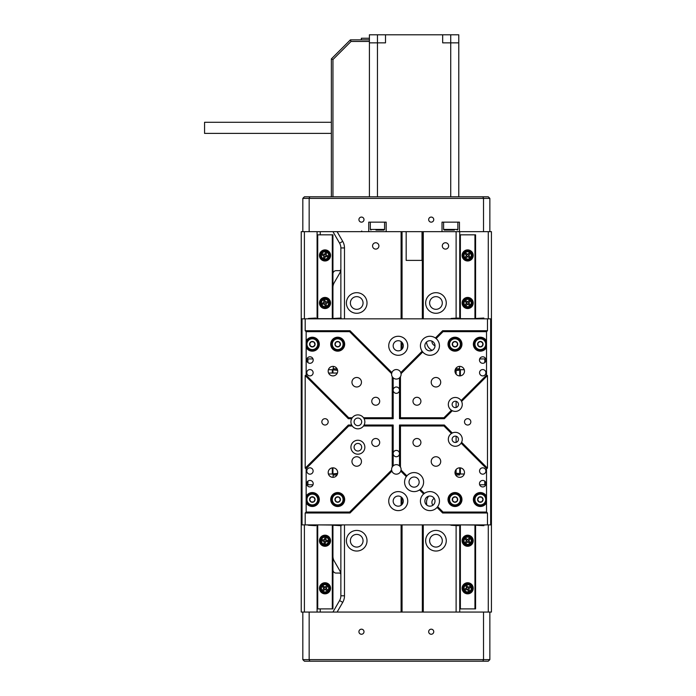 <?xml version="1.0" encoding="UTF-8"?>
<svg xmlns="http://www.w3.org/2000/svg" width="696" height="696" viewBox="0 0 696 696"><rect width="100%" height="100%" fill="white"/><g stroke="black" fill="none" stroke-linecap="round" stroke-linejoin="round"><path stroke-width="1.04" d="M356.709 547.082A6.342 6.342 0 0 1 350.375 540.74A6.342 6.342 0 0 1 356.709 534.398A6.342 6.342 0 0 1 363.051 540.74A6.342 6.342 0 0 1 356.709 547.082M435.966 547.082A6.342 6.342 0 0 1 429.623 540.74A6.342 6.342 0 0 1 435.966 534.398A6.342 6.342 0 0 1 442.299 540.74A6.342 6.342 0 0 1 435.966 547.082M435.966 309.329A6.342 6.342 0 0 1 429.623 302.986A6.342 6.342 0 0 1 435.966 296.644A6.342 6.342 0 0 1 442.299 302.986A6.342 6.342 0 0 1 435.966 309.329M356.709 309.329A6.342 6.342 0 0 1 350.375 302.986A6.342 6.342 0 0 1 356.709 296.644A6.342 6.342 0 0 1 363.051 302.986A6.342 6.342 0 0 1 356.709 309.329M426.544 342.014A10.066 10.066 0 0 0 432.12 350.358M431.92 341.11A4.672 4.672 0 0 0 435.009 345.738M428.64 496.213A10.066 10.066 0 0 0 426.926 505.192M434.2 498.362A4.672 4.672 0 0 0 432.895 505.235M445.475 242.756A3.167 3.167 0 0 0 442.299 245.923A3.167 3.167 0 0 0 445.475 249.098A3.167 3.167 0 0 0 448.642 245.923A3.167 3.167 0 0 0 445.475 242.756M375.736 242.756A3.167 3.167 0 0 0 372.56 245.923A3.167 3.167 0 0 0 375.736 249.098A3.167 3.167 0 0 0 378.902 245.923A3.167 3.167 0 0 0 375.736 242.756M356.709 292.685A10.301 10.301 0 0 0 346.408 302.986A10.301 10.301 0 0 0 356.709 313.287A10.301 10.301 0 0 0 367.018 302.986A10.301 10.301 0 0 0 356.709 292.685M356.709 530.439A10.301 10.301 0 0 0 346.408 540.74A10.301 10.301 0 0 0 356.709 551.041A10.301 10.301 0 0 0 367.018 540.74A10.301 10.301 0 0 0 356.709 530.439M435.966 530.439A10.301 10.301 0 0 0 425.656 540.74A10.301 10.301 0 0 0 435.966 551.041A10.301 10.301 0 0 0 446.267 540.74A10.301 10.301 0 0 0 435.966 530.439M435.966 292.685A10.301 10.301 0 0 0 425.656 302.986A10.301 10.301 0 0 0 435.966 313.287A10.301 10.301 0 0 0 446.267 302.986A10.301 10.301 0 0 0 435.966 292.685M332.94 287.465A9.509 9.509 0 0 1 334.21 282.707L339.587 273.397A9.509 9.509 0 0 0 340.866 268.639L340.866 318.046M369.402 42.856L385.506 42.856L385.506 34.8L442.673 34.8L442.673 42.856L458.777 42.856L458.777 196.785L450.73 196.785L488.27 196.785L489.853 198.377L489.853 231.664L491.437 231.664L491.437 612.062L489.853 612.062L489.853 659.617L488.27 661.2L304.404 661.2L302.821 659.617L302.821 612.062L301.238 612.062L301.238 231.664L302.821 231.664L302.821 198.377L304.404 196.785L377.45 196.785L369.402 196.785L369.402 41.456L351.036 41.456L332.949 59.552L332.949 196.785M401.096 612.062L401.096 524.888M401.096 505.305L401.096 496.918M401.096 349.975L401.096 341.588M401.096 318.838L401.096 231.664M332.94 569.893A3.167 3.167 0 0 0 336.107 573.06L339.265 573.06A1.583 1.583 0 0 1 340.849 574.557A9.509 9.509 0 0 1 340.866 575.079L340.866 525.68M488.27 612.062L488.27 524.888M488.27 318.838L488.27 231.664M459.734 612.062L459.734 525.045M459.734 318.681L459.734 231.664M423.281 612.062L423.281 524.888M423.281 318.838L423.281 231.664M332.94 273.832A3.167 3.167 0 0 1 336.107 270.666L339.265 270.666A1.583 1.583 0 0 0 340.849 269.169M337.116 231.664L342.728 241.364A13.137 13.137 0 0 1 344.485 247.933L340.866 247.933L340.866 268.639M340.866 247.933A9.509 9.509 0 0 0 339.587 243.182L332.94 231.664M320.256 612.062L320.256 608.896M320.256 234.83L320.256 231.664M332.94 612.062L339.587 600.544A9.509 9.509 0 0 0 340.866 595.793L340.866 575.079M317.089 612.062L317.089 525.045M317.089 318.681L317.089 231.664M304.404 231.664L304.404 318.838M304.404 524.888L304.404 612.062M332.94 556.261A9.509 9.509 0 0 0 334.21 561.011L339.587 570.328A9.509 9.509 0 0 1 340.849 574.557M333.027 318.681A9.509 9.509 0 0 1 332.94 317.385M332.94 526.341A9.509 9.509 0 0 1 333.027 525.045M402.044 612.062L402.044 524.888M402.044 504.47L402.044 497.762M402.044 349.14L402.044 342.423M402.044 318.838L402.044 231.664M422.333 612.062L422.333 524.888M422.333 318.838L422.333 231.664M332.94 366.383A4.759 4.759 0 0 0 328.181 371.142A4.759 4.759 0 0 0 332.94 375.892A4.759 4.759 0 0 0 337.69 371.142A4.759 4.759 0 0 0 332.94 366.383M459.734 366.383A4.759 4.759 0 0 0 454.984 371.142A4.759 4.759 0 0 0 459.734 375.892A4.759 4.759 0 0 0 464.493 371.142A4.759 4.759 0 0 0 459.734 366.383M459.734 467.825A4.759 4.759 0 0 0 454.984 472.584A4.759 4.759 0 0 0 459.734 477.334A4.759 4.759 0 0 0 464.493 472.584A4.759 4.759 0 0 0 459.734 467.825L459.734 474.011M332.94 467.825A4.759 4.759 0 0 0 328.181 472.584A4.759 4.759 0 0 0 332.94 477.334A4.759 4.759 0 0 0 337.69 472.584A4.759 4.759 0 0 0 332.94 467.825L332.94 474.011M309.955 369.559A3.167 3.167 0 0 0 306.788 372.725A3.167 3.167 0 0 0 309.955 375.892A3.167 3.167 0 0 0 313.122 372.725A3.167 3.167 0 0 0 309.955 369.559M482.72 369.559A3.167 3.167 0 0 0 479.553 372.725A3.167 3.167 0 0 0 482.72 375.892A3.167 3.167 0 0 0 485.895 372.725A3.167 3.167 0 0 0 482.72 369.559M309.955 467.825A3.167 3.167 0 0 0 306.788 471.001A3.167 3.167 0 0 0 309.955 474.167A3.167 3.167 0 0 0 313.122 471.001A3.167 3.167 0 0 0 309.955 467.825M482.72 467.825A3.167 3.167 0 0 0 479.553 471.001A3.167 3.167 0 0 0 482.72 474.167A3.167 3.167 0 0 0 485.895 471.001A3.167 3.167 0 0 0 482.72 467.825M309.955 356.796A3.245 3.245 0 0 0 306.701 360.05A3.245 3.245 0 0 0 309.955 363.295A3.245 3.245 0 0 0 313.2 360.05A3.245 3.245 0 0 0 309.955 356.796M482.72 356.796A3.245 3.245 0 0 0 479.474 360.05A3.245 3.245 0 0 0 482.72 363.295A3.245 3.245 0 0 0 485.973 360.05A3.245 3.245 0 0 0 482.72 356.796M482.72 480.431A3.245 3.245 0 0 0 479.474 483.677A3.245 3.245 0 0 0 482.72 486.93A3.245 3.245 0 0 0 485.973 483.677A3.245 3.245 0 0 0 482.72 480.431M309.955 480.431A3.245 3.245 0 0 0 306.701 483.677A3.245 3.245 0 0 0 309.955 486.93A3.245 3.245 0 0 0 313.2 483.677A3.245 3.245 0 0 0 309.955 480.431M393.17 377.858A4.759 4.759 0 0 0 399.504 377.858L400.461 376.684A4.759 4.759 0 0 0 401.053 373.665L400.774 372.595A4.759 4.759 0 0 0 391.9 372.595L391.63 373.665A4.759 4.759 0 0 0 392.213 376.684L393.17 377.858L393.17 390.16A3.167 3.167 0 0 0 396.337 393.336A3.167 3.167 0 0 0 399.504 390.16A3.167 3.167 0 0 0 396.337 386.993A3.167 3.167 0 0 0 393.17 390.16L393.17 418.696L364.095 418.696L363.512 417.739A6.977 6.977 0 0 0 352.263 417.739L351.671 418.696A6.977 6.977 0 0 0 351.671 425.03L352.263 425.987A6.977 6.977 0 0 0 363.512 425.987L364.095 425.03A6.977 6.977 0 0 0 364.095 418.696M364.095 425.03L393.17 425.03L393.17 453.566A3.167 3.167 0 0 0 396.337 456.733A3.167 3.167 0 0 0 399.504 453.566A3.167 3.167 0 0 0 396.337 450.39A3.167 3.167 0 0 0 393.17 453.566L393.17 465.868L392.213 467.042A4.759 4.759 0 0 0 391.63 470.061L391.9 471.131A4.759 4.759 0 0 0 400.774 471.131L401.053 470.061L406.882 475.89L406.29 476.647A9.509 9.509 0 0 0 419.531 489.888L420.288 489.305L424.386 493.394L423.638 493.995A9.509 9.509 0 0 0 429.937 510.62A9.509 9.509 0 0 0 437.062 507.419L437.662 506.671A9.509 9.509 0 0 0 424.386 493.394M467.66 418.696A3.167 3.167 0 0 0 464.493 421.863A3.167 3.167 0 0 0 467.66 425.03A3.167 3.167 0 0 0 470.835 421.863A3.167 3.167 0 0 0 467.66 418.696M325.015 418.696A3.167 3.167 0 0 0 321.839 421.863A3.167 3.167 0 0 0 325.015 425.03A3.167 3.167 0 0 0 328.181 421.863A3.167 3.167 0 0 0 325.015 418.696M416.939 397.294A3.958 3.958 0 0 0 412.98 401.253A3.958 3.958 0 0 0 416.939 405.22A3.958 3.958 0 0 0 420.906 401.253A3.958 3.958 0 0 0 416.939 397.294M375.736 397.294A3.958 3.958 0 0 0 371.768 401.253A3.958 3.958 0 0 0 375.736 405.22A3.958 3.958 0 0 0 379.694 401.253A3.958 3.958 0 0 0 375.736 397.294M375.736 438.506A3.958 3.958 0 0 0 371.768 442.465A3.958 3.958 0 0 0 375.736 446.432A3.958 3.958 0 0 0 379.694 442.465A3.958 3.958 0 0 0 375.736 438.506M416.939 438.506A3.958 3.958 0 0 0 412.98 442.465A3.958 3.958 0 0 0 416.939 446.432A3.958 3.958 0 0 0 420.906 442.465A3.958 3.958 0 0 0 416.939 438.506M356.709 456.733A4.759 4.759 0 0 0 351.959 461.492A4.759 4.759 0 0 0 356.709 466.242A4.759 4.759 0 0 0 361.468 461.492A4.759 4.759 0 0 0 356.709 456.733M435.966 456.733A4.759 4.759 0 0 0 431.207 461.492A4.759 4.759 0 0 0 435.966 466.242A4.759 4.759 0 0 0 440.716 461.492A4.759 4.759 0 0 0 435.966 456.733M435.966 377.484A4.759 4.759 0 0 0 431.207 382.235A4.759 4.759 0 0 0 435.966 386.993A4.759 4.759 0 0 0 440.716 382.235A4.759 4.759 0 0 0 435.966 377.484M356.709 377.484A4.759 4.759 0 0 0 351.959 382.235A4.759 4.759 0 0 0 356.709 386.993A4.759 4.759 0 0 0 361.468 382.235A4.759 4.759 0 0 0 356.709 377.484M461.596 442.291L487.478 468.173L486.521 468.565L461.109 443.152L461.596 442.291A6.977 6.977 0 0 0 452.304 432.999L451.443 433.486L443.944 425.987L400.461 425.987L399.504 425.03L399.504 465.868A4.759 4.759 0 0 0 393.17 465.868M451.443 433.486A6.977 6.977 0 0 0 455.297 446.275A6.977 6.977 0 0 0 461.109 443.152M452.304 410.727A6.977 6.977 0 0 0 461.596 401.435L461.109 400.574A6.977 6.977 0 0 0 448.624 402.418A6.977 6.977 0 0 0 451.443 410.24L452.304 410.727L444.335 418.696L399.504 418.696L400.461 417.739L443.944 417.739L451.443 410.24M455.297 436.131A3.167 3.167 0 0 0 452.13 439.298A3.167 3.167 0 0 0 455.297 442.465A3.167 3.167 0 0 0 458.473 439.298A3.167 3.167 0 0 0 455.297 436.131M455.297 401.253A3.167 3.167 0 0 0 452.13 404.428A3.167 3.167 0 0 0 455.297 407.595A3.167 3.167 0 0 0 458.473 404.428A3.167 3.167 0 0 0 455.297 401.253M306.153 502.756A6.977 6.977 0 0 0 319.307 499.528A6.977 6.977 0 0 0 306.153 496.3L306.153 512.047L349.636 512.047L391.63 470.061M337.69 492.55A6.977 6.977 0 0 0 330.722 499.528A6.977 6.977 0 0 0 337.69 506.505A6.977 6.977 0 0 0 344.668 499.528A6.977 6.977 0 0 0 337.69 492.55M306.153 347.426A6.977 6.977 0 0 0 319.307 344.198A6.977 6.977 0 0 0 306.153 340.97L306.153 375.161L348.731 417.739L352.263 417.739M337.69 337.221A6.977 6.977 0 0 0 330.722 344.198A6.977 6.977 0 0 0 337.69 351.167A6.977 6.977 0 0 0 344.668 344.198A6.977 6.977 0 0 0 337.69 337.221M454.984 492.55A6.977 6.977 0 0 0 448.007 499.528A6.977 6.977 0 0 0 454.984 506.505A6.977 6.977 0 0 0 461.961 499.528A6.977 6.977 0 0 0 454.984 492.55M480.344 492.55A6.977 6.977 0 0 0 473.367 499.528A6.977 6.977 0 0 0 486.521 502.756L486.521 496.3A6.977 6.977 0 0 0 480.344 492.55M480.344 337.221A6.977 6.977 0 0 0 473.367 344.198A6.977 6.977 0 0 0 486.521 347.426L486.521 340.97A6.977 6.977 0 0 0 480.344 337.221M454.984 337.221A6.977 6.977 0 0 0 448.007 344.198A6.977 6.977 0 0 0 454.984 351.167A6.977 6.977 0 0 0 461.961 344.198A6.977 6.977 0 0 0 454.984 337.221M357.883 418.061A3.802 3.802 0 0 0 354.081 421.863A3.802 3.802 0 0 0 357.883 425.665A3.802 3.802 0 0 0 361.685 421.863A3.802 3.802 0 0 0 357.883 418.061M357.883 440.246A6.977 6.977 0 0 0 350.915 447.223A6.977 6.977 0 0 0 357.883 454.192A6.977 6.977 0 0 0 364.861 447.223A6.977 6.977 0 0 0 357.883 440.246M357.883 443.422A3.802 3.802 0 0 0 354.081 447.223A3.802 3.802 0 0 0 357.883 451.025A3.802 3.802 0 0 0 361.685 447.223A3.802 3.802 0 0 0 357.883 443.422M398.243 336.272A9.509 9.509 0 0 0 388.733 345.781A9.509 9.509 0 0 0 398.243 355.291A9.509 9.509 0 0 0 407.752 345.781A9.509 9.509 0 0 0 398.243 336.272M398.243 340.709A5.072 5.072 0 0 0 393.17 345.781A5.072 5.072 0 0 0 398.243 350.854A5.072 5.072 0 0 0 403.315 345.781A5.072 5.072 0 0 0 398.243 340.709M422.733 351.985A9.509 9.509 0 0 0 438.854 349.087A9.509 9.509 0 0 0 436.14 338.569L435.383 337.986A9.509 9.509 0 0 0 422.141 351.228L422.733 351.985L401.053 373.665M429.937 340.709A5.072 5.072 0 0 0 424.865 345.781A5.072 5.072 0 0 0 429.937 350.854A5.072 5.072 0 0 0 435.009 345.781A5.072 5.072 0 0 0 429.937 340.709M429.937 496.039A5.072 5.072 0 0 0 424.865 501.111A5.072 5.072 0 0 0 429.937 506.183A5.072 5.072 0 0 0 435.009 501.111A5.072 5.072 0 0 0 429.937 496.039M398.243 491.602A9.509 9.509 0 0 0 388.733 501.111A9.509 9.509 0 0 0 398.243 510.62A9.509 9.509 0 0 0 407.752 501.111A9.509 9.509 0 0 0 398.243 491.602M398.243 496.039A5.072 5.072 0 0 0 393.17 501.111A5.072 5.072 0 0 0 398.243 506.183A5.072 5.072 0 0 0 403.315 501.111A5.072 5.072 0 0 0 398.243 496.039M420.288 489.305A9.509 9.509 0 0 0 414.094 472.584A9.509 9.509 0 0 0 406.882 475.89M414.094 477.021A5.072 5.072 0 0 0 409.022 482.093A5.072 5.072 0 0 0 414.094 487.165A5.072 5.072 0 0 0 419.166 482.093A5.072 5.072 0 0 0 414.094 477.021M391.9 471.131L350.027 513.004L305.196 513.004L305.196 524.888L302.029 524.888L302.029 318.838L305.196 318.838L305.196 330.722L350.027 330.722L391.9 372.595M399.504 377.858L399.504 418.696M399.504 425.03L444.335 425.03L452.304 432.999M487.478 468.173L487.478 375.553L461.596 401.435M400.774 372.595L422.141 351.228M435.383 337.986L442.647 330.722L487.478 330.722L487.478 318.838L305.196 318.838M444.335 418.696L443.944 417.739M305.196 524.888L487.478 524.888L487.478 513.004L442.647 513.004L437.062 507.419M423.638 493.995L419.531 489.888M406.29 476.647L400.774 471.131M392.213 467.042L392.213 425.987L363.512 425.987M392.213 425.987L393.17 425.03M348.731 417.739L348.339 418.696L305.196 375.553L305.196 468.173L348.339 425.03L351.671 425.03M351.671 418.696L348.339 418.696M486.521 340.97L486.521 331.67L443.039 331.67L436.14 338.569M443.039 331.67L442.647 330.722M487.478 318.838L490.645 318.838L490.645 524.888L487.478 524.888M391.63 373.665L349.636 331.67L306.153 331.67L306.153 340.97M363.512 417.739L392.213 417.739L392.213 376.684M352.263 425.987L348.731 425.987L306.153 468.565L306.153 496.3M401.053 470.061A4.759 4.759 0 0 0 400.461 467.042L399.504 465.868M437.662 506.671L443.039 512.047L486.521 512.047L486.521 502.756M486.521 496.3L486.521 468.565M400.461 425.987L400.461 467.042M400.461 376.684L400.461 417.739M461.109 400.574L486.521 375.161L486.521 347.426M350.027 330.722L349.636 331.67M306.153 331.67L305.196 330.722M306.153 375.161L305.196 375.553M393.17 418.696L392.213 417.739M350.027 513.004L349.636 512.047M305.196 513.004L306.153 512.047M348.731 425.987L348.339 425.03M305.196 468.173L306.153 468.565M444.335 425.03L443.944 425.987M443.039 512.047L442.647 513.004M487.478 513.004L486.521 512.047M486.521 375.161L487.478 375.553M486.521 331.67L487.478 330.722M337.299 373.047L328.582 373.047M336.986 338.212A6.02 6.02 0 0 1 343.676 343.493A6.02 6.02 0 0 1 338.395 350.175A6.02 6.02 0 0 1 331.714 344.903A6.02 6.02 0 0 1 336.986 338.212M339.335 346.399A2.749 2.749 0 0 0 338.778 341.675A2.749 2.749 0 0 0 334.967 344.52A2.749 2.749 0 0 0 339.335 346.399L340.422 343.876L338.778 341.675L336.046 341.997L334.967 344.52L336.612 346.721L339.335 346.399L336.612 346.721M340.422 343.876L338.778 341.675L336.046 341.997M318.055 342.31A6.02 6.02 0 0 1 314.218 349.914A6.02 6.02 0 0 1 306.614 346.086A6.02 6.02 0 0 1 310.442 338.474A6.02 6.02 0 0 1 318.055 342.31M310.503 346.243A2.749 2.749 0 0 0 315.018 344.755A2.749 2.749 0 0 0 311.469 341.588A2.749 2.749 0 0 0 310.503 346.243L313.191 346.799L315.018 344.755L314.157 342.145L311.469 341.588L309.642 343.641L310.503 346.243L309.642 343.641M313.191 346.799L315.018 344.755L314.157 342.145M482.972 338.778A6.02 6.02 0 0 1 485.764 346.825A6.02 6.02 0 0 1 477.717 349.618A6.02 6.02 0 0 1 474.924 341.571A6.02 6.02 0 0 1 482.972 338.778A6.02 6.02 0 0 0 474.924 341.571A6.02 6.02 0 0 0 477.717 349.618M480.545 346.93A2.749 2.749 0 0 0 482.615 342.658A2.749 2.749 0 0 0 477.874 342.998A2.749 2.749 0 0 0 480.545 346.93L482.815 345.39L482.615 342.658L480.144 341.458L477.874 342.998L478.074 345.738L480.545 346.93L478.074 345.738M482.815 345.39L482.615 342.658L480.144 341.458M480.327 493.507A6.02 6.02 0 0 1 486.365 499.51A6.02 6.02 0 0 1 480.362 505.548A6.02 6.02 0 0 1 474.324 499.545A6.02 6.02 0 0 1 480.327 493.507A6.02 6.02 0 0 0 474.324 499.545A6.02 6.02 0 0 0 480.362 505.548M481.728 501.903A2.749 2.749 0 0 0 481.71 497.144A2.749 2.749 0 0 0 477.595 499.537A2.749 2.749 0 0 0 481.728 501.903L483.085 499.519L481.71 497.144L478.961 497.153L477.595 499.537L478.978 501.912L481.728 501.903L478.978 501.912M483.085 499.519L481.71 497.144L478.961 497.153M448.99 344.825A6.02 6.02 0 0 1 454.358 338.204A6.02 6.02 0 0 1 460.97 343.572A6.02 6.02 0 0 1 455.61 350.184A6.02 6.02 0 0 1 448.99 344.825M457.202 342.58A2.749 2.749 0 0 0 452.478 343.076A2.749 2.749 0 0 0 455.271 346.93A2.749 2.749 0 0 0 457.202 342.58L454.697 341.466L452.478 343.076L452.765 345.808L455.271 346.93L457.49 345.312L457.202 342.58L457.49 345.312M454.697 341.466L452.478 343.076L452.765 345.808M333.149 503.486A6.02 6.02 0 0 1 333.741 494.987A6.02 6.02 0 0 1 342.232 495.569A6.02 6.02 0 0 1 341.649 504.069A6.02 6.02 0 0 1 333.149 503.486M338.587 496.935A2.749 2.749 0 0 0 334.993 500.05A2.749 2.749 0 0 0 339.491 501.598A2.749 2.749 0 0 0 338.587 496.935L335.89 497.457L334.993 500.05L336.803 502.12L339.491 501.598L340.387 499.006L338.587 496.935L340.387 499.006M335.89 497.457L334.993 500.05L336.803 502.12M312.139 505.548A6.02 6.02 0 0 1 306.31 499.337A6.02 6.02 0 0 1 312.521 493.507A6.02 6.02 0 0 1 318.35 499.719A6.02 6.02 0 0 1 312.139 505.548M311.034 497.109A2.749 2.749 0 0 0 310.886 501.86A2.749 2.749 0 0 0 315.079 499.615A2.749 2.749 0 0 0 311.034 497.109L309.59 499.441L310.886 501.86L313.626 501.947L315.079 499.615L313.783 497.196L311.034 497.109L313.783 497.196M309.59 499.441L310.886 501.86L313.626 501.947M460.926 500.528A6.02 6.02 0 0 1 453.983 505.47A6.02 6.02 0 0 1 449.042 498.527A6.02 6.02 0 0 1 455.984 493.586A6.02 6.02 0 0 1 460.926 500.528A6.02 6.02 0 0 0 455.984 493.586A6.02 6.02 0 0 0 449.042 498.527M452.409 500.485A2.749 2.749 0 0 0 457.098 501.277A2.749 2.749 0 0 0 455.436 496.822A2.749 2.749 0 0 0 452.409 500.485L454.532 502.234L457.098 501.277L457.559 498.571L455.436 496.822L452.87 497.779L452.409 500.485L452.87 497.779M454.532 502.234L457.098 501.277L457.559 498.571M315.819 525.68L308.432 525.271L315.819 525.68M337.63 473.376L333.793 473.785L337.534 473.785M341.179 525.68L333.793 525.271L341.179 525.68M333.793 474.959L333.793 473.785M306.901 484.79L313.009 484.79M343.398 524.888L341.588 525.045M333.097 524.888L333.793 525.045M333.097 525.045L316.932 524.888M316.228 525.045L316.932 525.045M308.432 525.045L306.623 524.888M328.399 474.011L333.793 474.011M307.893 484.79L307.893 481.162M307.258 484.79L307.258 485.495M337.055 474.959L333.097 474.959M333.097 474.011L333.097 476.543L333.332 474.959M458.882 474.959L458.473 473.376L455.053 473.376M458.882 473.785L455.14 473.785M458.473 525.68L451.086 525.271L458.473 525.68M483.833 525.68L476.447 525.271L483.833 525.68M479.666 484.79L485.773 484.79M486.052 524.888L484.242 525.045M475.751 524.888L476.447 525.045M475.751 525.045L459.577 524.888M458.882 525.045L459.577 525.045M451.086 525.045L449.277 524.888M458.882 474.011L464.275 474.011M484.781 484.79L484.781 481.162M485.417 484.79L485.417 485.495M459.577 474.959L459.577 474.011M459.343 474.959L455.619 474.959M458.473 318.046L451.086 318.455L458.473 318.046M458.882 368.767L458.473 370.35L455.053 370.35M458.882 369.933L455.14 369.933M483.833 318.046L476.447 318.455L483.833 318.046M450.677 318.838L449.277 318.838M486.052 318.838L484.642 318.838M479.666 358.936L485.773 358.936M464.275 369.715L459.577 369.715L459.577 367.175L459.577 368.767M458.882 369.715L459.577 369.715M458.882 318.681L476.447 318.681M455.619 368.767L459.343 368.767M484.781 358.936L484.781 362.555M485.417 358.231L485.417 358.936M315.819 318.046L308.432 318.455L315.819 318.046M341.179 318.046L333.793 318.455L341.179 318.046M337.63 370.35L333.793 369.933L337.534 369.933M333.793 368.767L333.793 369.933M308.032 318.838L306.623 318.838M343.398 318.838L341.997 318.838M306.901 358.936L313.009 358.936M333.097 368.767L333.332 367.175L333.097 369.715L333.793 369.715M333.097 369.715L328.399 369.715M316.228 318.681L333.793 318.681M333.332 368.767L337.055 368.767M307.893 358.936L307.893 362.555M307.258 358.231L307.258 358.936M473.21 588.285A5.551 5.551 0 0 0 467.66 582.743A5.551 5.551 0 0 0 462.118 588.285A5.551 5.551 0 0 0 467.66 593.836A5.551 5.551 0 0 0 473.21 588.285M473.21 540.74A5.551 5.551 0 0 0 467.66 535.189A5.551 5.551 0 0 0 462.118 540.74A5.551 5.551 0 0 0 467.66 546.282A5.551 5.551 0 0 0 473.21 540.74M473.21 302.986A5.551 5.551 0 0 0 467.66 297.436A5.551 5.551 0 0 0 462.118 302.986A5.551 5.551 0 0 0 467.66 308.537A5.551 5.551 0 0 0 473.21 302.986M473.21 255.432A5.551 5.551 0 0 0 467.66 249.89A5.551 5.551 0 0 0 462.118 255.432A5.551 5.551 0 0 0 467.66 260.983A5.551 5.551 0 0 0 473.21 255.432M474.95 525.045L474.95 608.896L460.369 608.896L460.369 525.045M460.369 474.011L460.369 467.869M460.369 375.857L460.369 369.715M460.369 318.681L460.369 234.83L459.734 234.83M474.95 318.681L474.95 234.83L460.369 234.83M474.95 608.896L475.585 608.896L475.585 525.045M475.585 318.681L475.585 234.83L474.95 234.83M459.734 375.892L459.734 369.715M459.734 608.896L460.369 608.896M330.556 588.285A5.551 5.551 0 0 0 325.015 582.743A5.551 5.551 0 0 0 319.464 588.285A5.551 5.551 0 0 0 325.015 593.836A5.551 5.551 0 0 0 330.556 588.285M330.556 540.74A5.551 5.551 0 0 0 325.015 535.189A5.551 5.551 0 0 0 319.464 540.74A5.551 5.551 0 0 0 325.015 546.282A5.551 5.551 0 0 0 330.556 540.74M330.556 302.986A5.551 5.551 0 0 0 325.015 297.436A5.551 5.551 0 0 0 319.464 302.986A5.551 5.551 0 0 0 325.015 308.537A5.551 5.551 0 0 0 330.556 302.986M330.556 255.432A5.551 5.551 0 0 0 325.015 249.89A5.551 5.551 0 0 0 319.464 255.432A5.551 5.551 0 0 0 325.015 260.983A5.551 5.551 0 0 0 330.556 255.432M332.305 525.045L332.305 608.896L317.724 608.896L317.724 525.045M317.724 318.681L317.724 234.83L317.089 234.83M332.305 474.011L332.305 467.869M332.305 373.047L332.305 369.715M332.305 318.681L332.305 234.83L317.724 234.83M332.305 608.896L332.94 608.896L332.94 525.045M332.94 373.047L332.94 369.715M332.94 318.681L332.94 234.83L332.305 234.83M317.089 608.896L317.724 608.896M464.154 252.222A4.759 4.759 0 0 1 470.879 251.926A4.759 4.759 0 0 1 471.166 258.651A4.759 4.759 0 0 1 464.45 258.938A4.759 4.759 0 0 1 464.154 252.222M467.39 254.327L466.224 253.257L465.363 254.188L466.538 255.258L465.485 256.876L466.416 257.729L467.486 256.563L469.104 257.616L469.965 256.685L468.791 255.606L469.843 253.996L468.913 253.135L466.538 255.258M467.938 256.546L468.791 255.606M466.555 255.71L467.486 256.563M468.773 255.162L467.842 254.301M464.154 299.776A4.759 4.759 0 0 1 470.879 299.48A4.759 4.759 0 0 1 471.166 306.197A4.759 4.759 0 0 1 464.45 306.492A4.759 4.759 0 0 1 464.154 299.776M467.39 301.873L466.224 300.803L465.363 301.742L466.538 302.812L465.485 304.43L466.416 305.283L467.486 304.117L469.104 305.17L469.965 304.23L468.791 303.16L469.843 301.542L468.913 300.689L466.538 302.812M467.938 304.091L468.791 303.16M466.555 303.256L467.486 304.117M468.773 302.716L467.842 301.855M329.591 301.707A4.759 4.759 0 0 1 326.293 307.562A4.759 4.759 0 0 1 320.43 304.265A4.759 4.759 0 0 1 323.727 298.41A4.759 4.759 0 0 1 329.591 301.707M326.102 303.343L327.625 302.908L327.285 301.69L325.363 301.899L324.936 300.376L323.718 300.715L323.927 302.63L322.396 303.056L322.744 304.282L324.266 303.856L325.084 305.596L326.302 305.257L325.754 302.116M323.927 302.63L324.266 303.856M325.363 301.899L324.145 302.238M324.658 304.074L325.876 303.734M326.659 250.978A4.759 4.759 0 0 1 329.469 257.085A4.759 4.759 0 0 1 323.362 259.895A4.759 4.759 0 0 1 320.551 253.788A4.759 4.759 0 0 1 326.659 250.978M325.937 254.762L326.485 253.274L325.293 252.839L324.745 254.327L322.848 253.962L322.413 255.154L324.084 256.111L323.536 257.598L324.728 258.033L325.685 256.363L327.172 256.911L327.607 255.719L324.745 254.327M324.084 256.111L325.276 256.546M324.336 254.51L323.901 255.702M325.685 256.363L326.12 255.171M321.509 585.075A4.759 4.759 0 0 1 328.225 584.779A4.759 4.759 0 0 1 328.521 591.504A4.759 4.759 0 0 1 321.796 591.791A4.759 4.759 0 0 1 321.509 585.075M324.736 587.18L323.57 586.11L322.709 587.041L323.884 588.111L322.831 589.73L323.762 590.591L324.841 589.416L326.45 590.469L327.311 589.538L326.137 588.468L327.19 586.85L326.259 585.988L323.884 588.111M325.284 589.399L326.137 588.468M323.901 588.564L324.841 589.416M326.12 588.016L325.189 587.163M324.275 545.438A4.759 4.759 0 0 1 320.317 540.009A4.759 4.759 0 0 1 325.745 536.042A4.759 4.759 0 0 1 329.713 541.471A4.759 4.759 0 0 1 324.275 545.438M324.24 541.584L323.997 543.15L325.25 543.341L325.85 541.514L327.416 541.758L327.616 540.505L325.789 539.896L326.032 538.33L324.78 538.138L324.171 539.966L322.605 539.722L322.405 540.975L325.493 541.775M325.789 539.896L324.527 539.705M325.85 541.514L326.05 540.261M324.171 539.966L323.971 541.218M465.589 584.005A4.759 4.759 0 0 1 471.94 586.223A4.759 4.759 0 0 1 469.73 592.566A4.759 4.759 0 0 1 463.379 590.356A4.759 4.759 0 0 1 465.589 584.005M467.816 587.154L467.129 585.727L465.989 586.284L466.677 587.711L465.102 588.825L465.659 589.964L467.503 589.425L468.199 590.852L469.339 590.295L468.8 588.442L470.226 587.755L469.67 586.615L466.677 587.711M467.503 589.425L468.652 588.868M466.529 588.129L467.086 589.277M468.8 588.442L468.243 587.302M464.154 537.529A4.759 4.759 0 0 1 470.879 537.234A4.759 4.759 0 0 1 471.166 543.95A4.759 4.759 0 0 1 464.45 544.246A4.759 4.759 0 0 1 464.154 537.529M467.39 539.626L466.224 538.556L465.363 539.496L466.538 540.566L465.485 542.184L466.416 543.037L467.486 541.871L469.104 542.915L469.965 541.984L468.791 540.914L469.843 539.296L468.913 538.443L466.538 540.566M467.938 541.845L468.791 540.914M466.555 541.01L467.486 541.871M468.773 540.461L467.842 539.609M422.011 231.664L422.011 260.4L406.168 260.4L406.168 231.664M361.346 39.872L361.346 38.263L369.402 38.263M331.366 196.785L331.366 58.89L350.384 39.872L369.402 39.872L369.402 34.8L385.506 34.8M442.673 34.8L450.73 34.8L450.73 196.785L377.45 196.785L377.45 34.8M458.777 42.856L458.777 34.8L450.73 34.8M370.959 230.071L370.324 229.436L384.584 229.436L383.948 230.071L375.97 230.071M454.384 230.071L444.231 230.071L443.596 229.436L457.855 229.436L457.228 230.071M447.667 230.071L453.783 230.071M361.468 629.184A2.532 2.532 0 0 0 358.927 631.716A2.532 2.532 0 0 0 361.468 634.256A2.532 2.532 0 0 0 363.999 631.716A2.532 2.532 0 0 0 361.468 629.184M431.207 629.184A2.532 2.532 0 0 0 428.675 631.716A2.532 2.532 0 0 0 431.207 634.256A2.532 2.532 0 0 0 433.747 631.716A2.532 2.532 0 0 0 431.207 629.184M309.163 612.062L309.163 659.617L483.511 659.617L483.511 612.062L302.821 612.062M483.511 612.062L489.853 612.062M482.859 661.2L483.511 659.617L489.853 659.617M302.821 659.617L309.163 659.617L309.816 661.2M431.207 222.146A2.532 2.532 0 0 0 433.747 219.614A2.532 2.532 0 0 0 431.207 217.074A2.532 2.532 0 0 0 428.675 219.614A2.532 2.532 0 0 0 431.207 222.146M361.468 222.146A2.532 2.532 0 0 0 363.999 219.614A2.532 2.532 0 0 0 361.468 217.074A2.532 2.532 0 0 0 358.927 219.614A2.532 2.532 0 0 0 361.468 222.146M386.167 231.664L386.167 222.146L368.732 222.146L368.732 231.664L483.511 231.664L483.511 198.377L309.163 198.377L309.163 231.664L368.732 231.664M459.447 231.664L459.447 222.146L442.012 222.146L442.012 231.664M309.163 231.664L302.821 231.664M489.853 231.664L483.511 231.664M309.816 196.785L309.163 198.377L302.821 198.377M489.853 198.377L483.511 198.377L482.859 196.785M369.402 39.872L369.402 41.456M351.036 41.456L350.384 39.872M332.949 59.552L331.366 58.89M331.366 122.296L204.563 122.296L204.563 133.388L331.366 133.388M344.485 247.933L344.485 318.838M344.485 524.888L344.485 595.793A13.137 13.137 0 0 1 342.728 602.353L337.116 612.062M456.115 612.062L456.115 525.68M456.115 473.376L456.115 469.504M456.115 442.36L456.115 436.235M456.115 407.491L456.115 401.366M456.115 374.222L456.115 370.35M456.115 318.046L456.115 231.664M342.728 241.364L339.587 243.182M344.485 595.793L340.866 595.793M342.728 602.353L339.587 600.544M338.326 349.549A5.385 5.385 0 0 0 343.041 343.563A5.385 5.385 0 0 0 337.055 338.848A5.385 5.385 0 0 0 332.34 344.825A5.385 5.385 0 0 0 338.326 349.549M307.214 345.886A5.385 5.385 0 0 0 314.018 349.314A5.385 5.385 0 0 0 317.446 342.51A5.385 5.385 0 0 0 310.642 339.074A5.385 5.385 0 0 0 307.214 345.886M477.995 349.044A5.385 5.385 0 0 0 485.19 346.547A5.385 5.385 0 0 0 482.693 339.344A5.385 5.385 0 0 0 475.49 341.849A5.385 5.385 0 0 0 477.995 349.044M480.362 504.913A5.385 5.385 0 0 0 485.73 499.51A5.385 5.385 0 0 0 480.327 494.143A5.385 5.385 0 0 0 474.95 499.545A5.385 5.385 0 0 0 480.362 504.913M460.343 343.633A5.385 5.385 0 0 0 454.418 338.839A5.385 5.385 0 0 0 449.625 344.755A5.385 5.385 0 0 0 455.541 349.557A5.385 5.385 0 0 0 460.343 343.633M341.753 495.987A5.385 5.385 0 0 0 334.15 495.465A5.385 5.385 0 0 0 333.628 503.069A5.385 5.385 0 0 0 341.231 503.591A5.385 5.385 0 0 0 341.753 495.987M312.504 494.143A5.385 5.385 0 0 0 306.945 499.354A5.385 5.385 0 0 0 312.156 504.913A5.385 5.385 0 0 0 317.715 499.702A5.385 5.385 0 0 0 312.504 494.143M449.668 498.632A5.385 5.385 0 0 0 454.088 504.844A5.385 5.385 0 0 0 460.3 500.424A5.385 5.385 0 0 0 455.88 494.212A5.385 5.385 0 0 0 449.668 498.632M464.284 252.344A4.576 4.576 0 0 1 470.757 252.056A4.576 4.576 0 0 1 471.035 258.529A4.576 4.576 0 0 1 464.571 258.808A4.576 4.576 0 0 1 464.284 252.344M464.972 252.97A3.645 3.645 0 0 1 470.122 252.744A3.645 3.645 0 0 1 470.348 257.894A3.645 3.645 0 0 1 465.198 258.12A3.645 3.645 0 0 1 464.972 252.97M464.284 299.889A4.576 4.576 0 0 1 470.757 299.611A4.576 4.576 0 0 1 471.035 306.075A4.576 4.576 0 0 1 464.571 306.362A4.576 4.576 0 0 1 464.284 299.889M464.972 300.524A3.645 3.645 0 0 1 470.122 300.298A3.645 3.645 0 0 1 470.348 305.448A3.645 3.645 0 0 1 465.198 305.675A3.645 3.645 0 0 1 464.972 300.524M329.417 301.751A4.576 4.576 0 0 1 326.25 307.397A4.576 4.576 0 0 1 320.604 304.222A4.576 4.576 0 0 1 323.779 298.575A4.576 4.576 0 0 1 329.417 301.751M328.521 302.003A3.645 3.645 0 0 1 325.998 306.492A3.645 3.645 0 0 1 321.5 303.969A3.645 3.645 0 0 1 324.031 299.471A3.645 3.645 0 0 1 328.521 302.003M326.598 251.143A4.576 4.576 0 0 1 329.304 257.024A4.576 4.576 0 0 1 323.423 259.73A4.576 4.576 0 0 1 320.717 253.849A4.576 4.576 0 0 1 326.598 251.143M326.276 252.013A3.645 3.645 0 0 1 328.434 256.702A3.645 3.645 0 0 1 323.744 258.851A3.645 3.645 0 0 1 321.595 254.17A3.645 3.645 0 0 1 326.276 252.013M321.639 585.197A4.576 4.576 0 0 1 328.103 584.91A4.576 4.576 0 0 1 328.39 591.383A4.576 4.576 0 0 1 321.917 591.661A4.576 4.576 0 0 1 321.639 585.197M322.326 585.823A3.645 3.645 0 0 1 327.477 585.597A3.645 3.645 0 0 1 327.703 590.756A3.645 3.645 0 0 1 322.553 590.974A3.645 3.645 0 0 1 322.326 585.823M324.31 545.264A4.576 4.576 0 0 1 320.491 540.035A4.576 4.576 0 0 1 325.719 536.216A4.576 4.576 0 0 1 329.539 541.445A4.576 4.576 0 0 1 324.31 545.264M324.449 544.342A3.645 3.645 0 0 1 321.413 540.174A3.645 3.645 0 0 1 325.571 537.138A3.645 3.645 0 0 1 328.616 541.297A3.645 3.645 0 0 1 324.449 544.342M465.668 584.17A4.576 4.576 0 0 1 471.784 586.293A4.576 4.576 0 0 1 469.652 592.409A4.576 4.576 0 0 1 463.545 590.278A4.576 4.576 0 0 1 465.668 584.17M466.076 585.005A3.645 3.645 0 0 1 470.948 586.702A3.645 3.645 0 0 1 469.252 591.574A3.645 3.645 0 0 1 464.38 589.877A3.645 3.645 0 0 1 466.076 585.005M464.284 537.643A4.576 4.576 0 0 1 470.757 537.364A4.576 4.576 0 0 1 471.035 543.828A4.576 4.576 0 0 1 464.571 544.115A4.576 4.576 0 0 1 464.284 537.643M464.972 538.278A3.645 3.645 0 0 1 470.122 538.052A3.645 3.645 0 0 1 470.348 543.202A3.645 3.645 0 0 1 465.198 543.428A3.645 3.645 0 0 1 464.972 538.278M370.324 229.436L370.324 222.146M384.584 229.436L384.584 222.146M457.855 229.436L457.855 222.146M443.596 229.436L443.596 222.146M361.763 231.029L361.128 231.664"/></g></svg>
